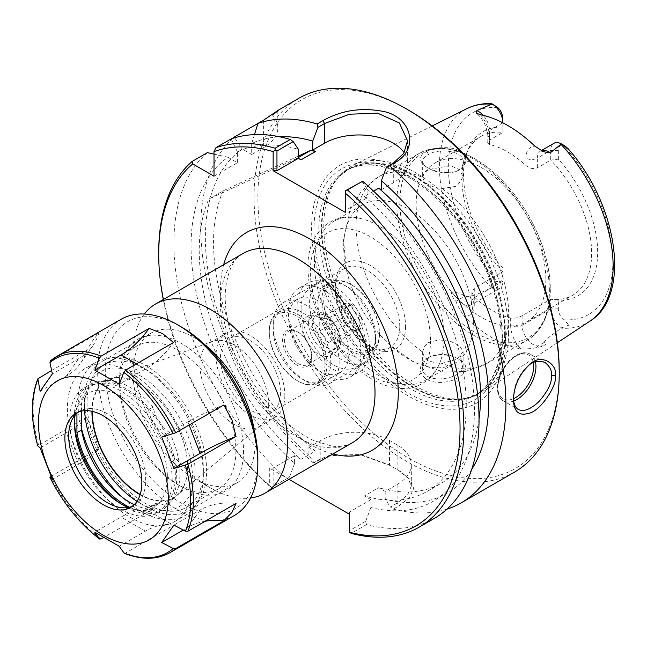 <?xml version="1.0" encoding="UTF-8"?>
<svg xmlns="http://www.w3.org/2000/svg" width="647" height="647" viewBox="0 0 647 647"><rect width="100%" height="100%" fill="white"/><g stroke="black" fill="none" stroke-linecap="round" stroke-linejoin="round"><path stroke-width="0.49" stroke-dasharray="3.23 2.43" d="M144.346 314.021A109.27 63.091 -120 0 0 133.023 353.974A109.27 63.091 -120 0 0 210.283 487.806A109.27 63.091 -120 0 0 250.551 497.98M288.958 479.338L269.33 468.007L269.33 485.97A213.073 123.019 60 0 1 163.287 299.553M206.636 471.162A86.31 49.827 -120 0 0 168.964 384.302A86.31 49.827 -120 0 0 102.452 361.18A86.31 49.827 -120 0 0 84.579 400.695A86.31 49.827 -120 0 0 145.607 506.399A86.31 49.827 -120 0 0 188.762 510.677A86.31 49.827 -120 0 0 206.636 471.162M84.652 410.675A78.085 45.088 60 0 1 84.579 407.408A78.085 45.088 60 0 1 139.792 375.527A78.085 45.088 60 0 1 195.014 471.162A78.085 45.088 60 0 1 139.792 503.042A78.085 45.088 60 0 1 136.994 501.344M205.487 345.336A86.31 49.827 -120 0 0 150.897 333.213A86.31 49.827 -120 0 0 133.023 372.729A86.31 49.827 -120 0 0 194.051 478.432A86.31 49.827 -120 0 0 237.206 482.702A86.31 49.827 -120 0 0 255.08 443.195A86.31 49.827 -120 0 0 254.004 429.365M91.939 411.282A67.684 39.079 60 0 1 139.954 384.108A67.684 39.079 60 0 1 187.654 466.916A67.684 39.079 60 0 1 140.116 494.737M250.438 340.726A42.476 24.521 60 0 1 278.186 378.155A42.476 24.521 60 0 1 271.675 412.188A42.476 24.521 60 0 1 250.438 410.085A42.476 24.521 60 0 1 222.689 372.656A42.476 24.521 60 0 1 229.2 338.624A42.476 24.521 60 0 1 250.438 340.726M318.842 370.594A42.476 24.521 -120 0 0 340.079 372.696A42.476 24.521 -120 0 0 340.079 323.654A42.476 24.521 -120 0 0 297.604 299.132A42.476 24.521 -120 0 0 291.093 333.165A42.476 24.521 -120 0 0 318.842 370.594M302.82 326.662A22.653 13.077 -120 0 0 312.711 349.469A22.653 13.077 -120 0 0 330.164 355.535A22.653 13.077 -120 0 0 330.164 329.372A22.653 13.077 -120 0 0 307.511 316.294A22.653 13.077 -120 0 0 302.82 326.662M92.254 411.355A67.401 38.917 60 0 1 109.723 379.199A67.401 38.917 60 0 1 160.319 401.261A67.401 38.917 60 0 1 187.573 466.738A67.401 38.917 60 0 1 176.793 495.367A67.401 38.917 60 0 1 140.213 494.421M268.699 404.577A48.638 28.08 60 0 1 260.927 425.241A48.638 28.08 60 0 1 258.63 426.842A48.638 28.08 60 0 1 209.992 398.762A48.638 28.08 60 0 1 209.992 342.595A48.638 28.08 60 0 1 212.523 341.406A48.638 28.08 60 0 1 249.038 357.33A48.638 28.08 60 0 1 268.699 404.577M284.834 395.26A48.638 28.08 60 0 1 274.757 417.525A48.638 28.08 60 0 1 226.118 389.445A48.638 28.08 60 0 1 226.118 333.278A48.638 28.08 60 0 1 263.604 346.315A48.638 28.08 60 0 1 284.834 395.26M298.413 157.48L296.48 158.588A188.803 109.003 60 0 1 301.057 159.841M298.413 156.056L223.061 190.897L208.755 199.155L296.48 158.588M446.94 509.165A215.774 124.58 60 0 1 393.319 509.108L390.408 507.022L397.112 503.148L407.618 494.874L411.322 486.156L408.039 478.028L398.592 470.393L388.677 464.667L360.516 454.534L330.221 455.221L320.823 459.103L314.118 462.977L308.902 455.181L308.902 447.36L315.364 451.088L301.057 459.346A188.803 109.003 60 0 1 208.755 199.155M301.057 459.346L294.603 455.617L294.603 463.438A200.384 115.692 60 0 1 227.938 157.27L237.384 162.72L237.384 151.81A200.384 115.692 60 0 1 298.413 149.328M315.364 451.088A188.803 109.003 60 0 1 223.061 190.897M513.467 398.592L513.451 397.533C513.888 384.868 518.894 374.152 528.47 365.377L529.27 364.787M428.605 357.645C425.241 359.546 423.259 362.797 422.645 367.407C421.496 386.138 464.311 379.207 463.09 366.097C462.993 363.032 460.801 360.339 456.531 358.017C449.503 354.168 441.359 353.464 432.107 355.915L426.81 358.341L430.619 356.473C440.963 353.715 450.126 354.516 458.116 358.867C474.728 366.259 461.376 381.827 440.518 382.466C429.22 382.296 422.523 378.382 420.421 370.731C420.251 365.102 422.378 360.969 426.81 358.349M508.566 333.051A130.654 75.432 60 0 1 483.778 391.451A130.654 75.432 60 0 1 467.951 397.962A130.654 75.432 60 0 1 350.852 317.426A130.654 75.432 60 0 1 339.659 175.758A130.654 75.432 60 0 1 353.213 165.3A130.654 75.432 60 0 1 453.046 203.174A130.654 75.432 60 0 1 508.566 333.051M502.881 268.125A94.818 54.744 60 0 1 467.983 149.861A94.818 54.744 60 0 1 502.881 127.152L502.881 132.441A91.704 52.949 -120 0 0 480.947 136.436A91.704 52.949 -120 0 0 466.22 154.156A91.704 52.949 -120 0 0 502.881 271.643L502.881 276.876A10.142 5.855 60 0 1 497.81 281.866L490.984 279.593C488.817 276.342 487.159 277.878 489.973 280.531L492.165 287.769L491.485 287.996C482.436 291.255 474.502 297.232 464.4 296.358C462.241 293.787 458.011 292.395 451.719 292.193C450.716 294.053 452.132 297.127 455.981 301.421C457.146 304.834 459.896 309.792 464.231 316.294A125.251 72.31 -120 0 0 520.706 348.903C526.747 349.048 531.891 348.644 536.137 347.698L544.669 345.862C546.561 343.517 546.4 342.368 544.176 342.417C546.068 338.551 554.891 333.084 561.046 328.158L567.84 325.481C570.484 324.996 570.614 324.559 568.22 324.179L563.416 319.739A10.142 5.855 60 0 1 558.345 308.894L558.345 300.143L550.718 299.254A91.704 52.949 -120 0 0 572.652 295.267A91.704 52.949 -120 0 0 591.641 253.284A91.704 52.949 -120 0 0 550.718 160.06L558.345 159.17A94.818 54.744 60 0 1 597.658 252.354A94.818 54.744 60 0 1 558.345 300.143M426.802 151.438C418.706 155.862 418.399 160.933 425.888 166.659C435.714 172.498 446.228 173.93 457.429 170.945C466.39 166.303 467.959 160.416 462.12 153.274C456.151 145.494 434.404 146.643 426.802 151.438L428.597 154.407C438.965 147.775 464.837 150.783 463.123 162.51C462.945 166.505 460.486 169.538 455.731 171.609C445.67 174.245 436.264 172.951 427.53 167.727C424.343 165.656 422.717 163.481 422.653 161.192C423.267 158.159 425.257 155.895 428.605 154.407M422.669 352.138L424.189 346.59L428.597 342.554L439.022 339.853L450.627 341.373L459.677 345.822L463.115 351.612L456.895 359.247L442.079 363.339C430.587 363.121 424.117 359.384 422.669 352.138A107.887 62.29 60 0 1 360.177 257.134A107.887 62.29 60 0 1 378.43 176.93A107.887 62.29 60 0 1 422.669 177.391C424.117 183.408 430.587 187.145 442.079 188.592L456.895 186.19L463.115 176.987L459.677 169.765L450.627 165.648L428.597 169.498L424.189 173.072L422.669 177.391M514.535 472.084A215.774 124.58 60 0 1 298.76 347.504A215.774 124.58 60 0 1 298.76 98.352M314.118 462.977L313.342 462.937L318.979 459.677L328.805 455.617L360.533 454.881L390.101 465.508L400.121 471.291L410.319 479.613L413.668 488.477L409.68 497.422L398.956 505.857L393.319 509.108M313.342 462.937A215.774 124.58 60 0 1 232.847 138.345M257.967 123.415L273.77 113.799M271.295 487.458L289.387 477.26L271.295 487.458L269.33 485.97M158.717 252.184A215.774 124.58 -120 0 0 271.303 487.207M207.355 152.635A215.774 124.58 -120 0 0 286.475 478.448M273.147 486.633L273.147 468.007L294.603 455.617M269.33 468.007L273.147 468.007M349.429 532.562L349.429 530.677L365.668 521.304L366.453 524.62A215.774 124.58 -120 0 0 434.347 518.376M365.668 521.304L370.885 507.483L370.885 499.662L349.429 512.044L349.429 530.677M373.578 191.148L364.431 196.429L367.075 197.958L367.075 188.964A200.384 115.692 60 0 1 474.421 407.408A200.384 115.692 60 0 1 370.885 507.483M367.075 188.964L361.867 181.257M366.453 524.62L351.272 533.379M349.429 512.044L349.429 514.252M345.619 190.639L345.619 210.34L367.075 197.958M345.619 212.548L345.619 210.34M294.603 463.438L289.387 477.26M308.902 455.181A200.384 115.692 60 0 1 242.245 149.012L234.222 137.124M308.902 447.36L320.823 440.478A48.549 28.031 180 0 1 389.486 440.478L397.112 444.877A48.549 28.031 180 0 1 411.33 464.7A48.549 28.031 180 0 1 397.112 484.522L385.191 491.405L385.191 499.225L390.408 507.022M381.374 189.7L393.295 182.818A48.549 28.031 0 0 0 407.513 162.995A48.549 28.031 0 0 0 404.149 152.732M254.441 134.616L251.691 143.553A200.384 115.692 60 0 1 279.609 136.8M408.556 110.144A213.073 123.019 -120 0 0 257.886 197.133A213.073 123.019 -120 0 0 408.556 458.092A213.073 123.019 -120 0 0 559.218 371.103M505.517 340.096A137.124 79.169 -120 0 0 360.072 159.162A137.124 79.169 -120 0 0 360.072 353.092A137.124 79.169 -120 0 0 505.517 340.096M214.02 176.21L237.384 162.72M214.02 154.107L227.938 157.27M237.384 151.81L231.1 138.927M399.765 326.444A45.63 26.341 -120 0 0 379.854 280.531A45.63 26.341 -120 0 0 344.689 268.303A45.63 26.341 -120 0 0 335.243 289.193A45.63 26.341 -120 0 0 367.504 345.069A45.63 26.341 -120 0 0 390.319 347.334A45.63 26.341 -120 0 0 399.765 326.444M405.58 326.444A49.738 28.719 60 0 1 370.407 346.752A49.738 28.719 60 0 1 335.243 285.837A49.738 28.719 60 0 1 370.407 265.529A49.738 28.719 60 0 1 405.58 326.444M301.098 308.902A45.63 26.341 60 0 1 310.544 288.02A45.63 26.341 60 0 1 345.7 300.24A45.63 26.341 60 0 1 365.62 346.161A45.63 26.341 60 0 1 356.173 367.043A45.63 26.341 60 0 1 321.009 354.823A45.63 26.341 60 0 1 301.098 308.902M360.905 353.505A51.291 29.608 60 0 1 350.286 376.983A51.291 29.608 60 0 1 298.995 347.374A51.291 29.608 60 0 1 298.995 288.15A51.291 29.608 60 0 1 338.518 301.89A51.291 29.608 60 0 1 360.905 353.505M308.619 323.314A22.653 13.077 60 0 1 313.31 312.946A22.653 13.077 60 0 1 335.963 326.023A22.653 13.077 60 0 1 335.963 352.186A22.653 13.077 60 0 1 318.51 346.121A22.653 13.077 60 0 1 308.619 323.314M369.623 348.474A51.291 29.608 60 0 1 359.004 371.952A51.291 29.608 60 0 1 307.713 342.336A51.291 29.608 60 0 1 307.713 283.111A51.291 29.608 60 0 1 347.237 296.852A51.291 29.608 60 0 1 369.623 348.474M545.858 279.722A91.704 52.949 60 0 1 526.86 321.705A91.704 52.949 60 0 1 435.156 268.756A91.704 52.949 60 0 1 435.164 162.866A91.704 52.949 60 0 1 505.825 187.436A91.704 52.949 60 0 1 545.858 279.722M502.881 122.833L502.881 132.441L489.536 140.156L487.167 142.72L489.536 144.491A91.704 52.949 60 0 1 525.922 165.495C529.634 168.568 533.443 169.328 537.366 167.767L550.718 160.06L550.718 150.419A15.536 8.969 60 0 1 553.929 143.31M522.105 315.768L522.105 325.409L550.718 308.894L550.718 299.254L522.105 315.768C518.19 317.831 514.373 318.591 510.661 318.041A91.704 52.949 60 0 1 474.275 297.03L471.906 292.193L474.275 288.158L502.881 271.643L502.881 276.876M502.881 118.401L502.881 127.152M491.235 103.601L489.973 103.787C487.814 103.989 488.153 104.151 490.984 104.28L495.521 105.865M474.275 297.03L474.275 304.397A8.088 4.675 180 0 1 471.906 301.098A8.088 4.675 180 0 1 474.275 297.798L502.881 281.275A15.536 8.969 60 0 1 499.662 288.392A15.536 8.969 60 0 1 492.165 287.769M558.345 159.17L558.345 150.419A10.142 5.855 60 0 1 563.416 145.429L565.324 146.165M558.345 308.894L550.718 308.894A15.536 8.969 -120 0 0 561.434 327.762M444.141 338.446A91.704 52.949 -120 0 0 360.306 218.451A91.704 52.949 -120 0 0 333.44 221.589A91.704 52.949 -120 0 0 314.45 263.572A91.704 52.949 -120 0 0 354.483 355.858A91.704 52.949 -120 0 0 425.144 380.428A91.704 52.949 -120 0 0 441.294 358.737A91.704 52.949 -120 0 0 444.141 338.446M473.402 321.559A91.704 52.949 60 0 1 454.404 363.533A91.704 52.949 60 0 1 389.567 344.746A91.704 52.949 60 0 1 346.549 270.252A91.704 52.949 60 0 1 362.7 204.703A91.704 52.949 60 0 1 433.369 229.273A91.704 52.949 60 0 1 473.402 321.559M251.691 143.553L251.691 154.463L263.612 147.581A48.549 28.031 0 0 0 277.83 127.758A48.549 28.031 0 0 0 272.524 115.02M251.691 154.463L242.245 149.012M370.885 499.662L364.431 495.934L378.73 487.676L385.191 491.405M471.663 469.447A200.384 115.692 60 0 1 385.191 499.225M479.039 418.989A188.803 109.003 60 0 1 441.448 483.139A188.803 109.003 60 0 1 378.73 487.676M364.431 196.429A188.803 109.003 60 0 1 461.303 360.565A188.803 109.003 60 0 1 427.141 491.397A188.803 109.003 60 0 1 364.431 495.934M379.441 334.208A40.761 23.535 60 0 1 370.998 352.866A40.761 23.535 60 0 1 330.237 329.331A40.761 23.535 60 0 1 330.237 282.27A40.761 23.535 60 0 1 350.617 284.284A40.761 23.535 60 0 1 379.441 334.208L379.441 333.092A39.394 22.742 -120 0 0 351.588 284.842A39.394 22.742 -120 0 0 323.735 300.928A39.394 22.742 -120 0 0 351.588 349.17A39.394 22.742 -120 0 0 379.441 333.092M375.567 336.448A40.761 23.535 60 0 1 367.124 355.106A40.761 23.535 60 0 1 326.363 331.571A40.761 23.535 60 0 1 326.363 284.502A40.761 23.535 60 0 1 346.743 286.524A40.761 23.535 60 0 1 375.567 336.448L375.567 341.26A46.657 26.939 60 0 1 365.903 362.611A46.657 26.939 60 0 1 319.246 335.68A46.657 26.939 60 0 1 319.246 281.809A46.657 26.939 60 0 1 342.578 284.114A46.657 26.939 60 0 1 375.567 341.26M351.588 304.705A15.075 8.702 -120 0 0 340.929 310.859A15.075 8.702 -120 0 0 351.588 329.315A15.075 8.702 -120 0 0 362.239 323.16A15.075 8.702 -120 0 0 351.588 304.705M324.988 364.528A39.394 22.742 60 0 1 297.135 380.606A39.394 22.742 60 0 1 269.281 332.364A39.394 22.742 60 0 1 297.135 316.278A39.394 22.742 60 0 1 324.988 364.528M326.929 364.528A40.761 23.535 -120 0 0 309.137 323.508A40.761 23.535 -120 0 0 277.725 312.582A40.761 23.535 -120 0 0 269.281 331.248A40.761 23.535 -120 0 0 298.105 381.164A40.761 23.535 -120 0 0 318.486 383.186A40.761 23.535 -120 0 0 326.929 364.528M297.135 365.223A20.55 11.864 60 0 1 282.602 340.055A20.55 11.864 60 0 1 297.135 331.66A20.55 11.864 60 0 1 311.668 356.837A20.55 11.864 60 0 1 297.135 365.223M330.803 362.288A40.761 23.535 60 0 1 322.36 380.946A40.761 23.535 60 0 1 301.979 378.932A40.761 23.535 60 0 1 273.155 329.008A40.761 23.535 60 0 1 281.599 310.35A40.761 23.535 60 0 1 313.011 321.268A40.761 23.535 60 0 1 330.803 362.288M318.922 331.418C320.063 326.711 320.063 322.667 318.922 319.278C323.104 318.348 326.137 318.073 328.037 318.461C332.21 321.583 335.243 325.36 337.144 329.792C338.284 333.181 338.284 337.233 337.144 341.94C335.243 341.551 332.21 341.818 328.037 342.748C326.137 338.316 323.104 334.539 318.922 331.418L342.336 317.903C343.476 322.772 346.509 326.549 351.442 329.234C352.583 330.059 355.615 329.784 360.549 328.417C358.656 325.465 358.656 321.422 360.549 316.278C355.615 313.593 352.583 309.816 351.442 304.947C346.509 306.314 343.476 306.589 342.336 305.764L340.929 312.647L342.336 317.903M342.336 305.764L318.922 319.278M351.442 304.947L328.037 318.461M360.549 316.278L337.144 329.792M360.549 328.417L337.144 341.94M351.588 329.315L328.037 342.748M326.201 347.326A19.184 11.072 -120 0 0 335.793 348.272A19.184 11.072 -120 0 0 335.793 326.128A19.184 11.072 -120 0 0 316.609 315.049A19.184 11.072 -120 0 0 313.674 330.423A19.184 11.072 -120 0 0 326.201 347.326M298.105 363.549A19.184 11.072 -120 0 0 307.697 364.496A19.184 11.072 -120 0 0 311.668 355.713A19.184 11.072 -120 0 0 298.105 332.226A19.184 11.072 -120 0 0 288.513 331.272A19.184 11.072 -120 0 0 285.578 346.646A19.184 11.072 -120 0 0 298.105 363.549M339.133 362.288A46.657 26.939 60 0 1 329.477 383.647A46.657 26.939 60 0 1 306.144 381.334A46.657 26.939 60 0 1 273.155 324.196A46.657 26.939 60 0 1 282.82 302.836A46.657 26.939 60 0 1 318.769 315.34A46.657 26.939 60 0 1 339.133 362.288M148.503 409.737L150.702 417.986L155.28 415.342L153.08 407.092L148.503 409.737A70.531 40.721 60 0 0 90.224 386.461A70.531 40.721 60 0 0 76.936 406.365L76.936 413.174M134.228 504.692A70.531 40.721 -120 0 0 153.08 509.278L155.28 503.568L150.702 506.213L148.503 511.923A70.531 40.721 60 0 1 129.424 507.224M153.08 509.278L148.503 511.923M153.08 407.092A70.531 40.721 -120 0 0 94.802 383.817A70.531 40.721 -120 0 0 81.514 403.728L81.514 411.12M81.514 403.728L76.936 406.365M169.643 502.792L165.066 505.436L158.733 503.067L163.311 500.422L169.643 502.792A70.531 40.721 -120 0 0 169.643 432.714L165.066 435.358A70.531 40.721 60 0 1 165.066 505.436M169.643 432.714L163.311 427.764L158.733 430.409L165.066 435.358M192.774 481.101A88.679 51.202 60 0 1 174.407 521.7A88.679 51.202 60 0 1 85.727 470.498A88.679 51.202 60 0 1 85.727 368.103A88.679 51.202 60 0 1 154.067 391.856A88.679 51.202 60 0 1 192.774 481.101M163.311 500.422A64.732 37.372 60 0 1 162.437 500.956A64.732 37.372 60 0 1 155.28 503.568M155.28 415.342A64.732 37.372 60 0 1 163.311 427.764M158.733 503.067A64.732 37.372 60 0 1 157.86 503.601A64.732 37.372 60 0 1 150.702 506.213M172.175 479.742A72.448 41.829 60 0 1 157.172 512.901A72.448 41.829 60 0 1 84.725 471.081A72.448 41.829 60 0 1 84.733 387.424A72.448 41.829 60 0 1 140.553 406.834A72.448 41.829 60 0 1 172.175 479.742M75.133 415.01A65.671 37.914 60 0 1 77.575 405.984A65.671 37.914 60 0 1 129.376 402.297A65.671 37.914 60 0 1 167.387 476.976A65.671 37.914 60 0 1 145.785 509.812A65.671 37.914 60 0 1 137.52 509.82A65.671 37.914 60 0 1 128.486 507.426M205.204 521.231A68.509 54.033 35.1 0 0 187.913 527.37L183.295 530.03M173.906 525.138L200.117 510.006A68.509 54.033 -144.9 0 1 235.993 503.455M161.701 437.048L187.913 421.917A68.509 14.477 158.8 0 1 223.789 404.998M173.542 342.481A68.509 39.556 -60 0 1 145.438 369.081L119.226 384.213M40.138 391.273L66.35 376.142A68.509 54.033 35.1 0 0 80.446 363.347A68.509 54.033 35.1 0 0 86.666 350.245L93.233 339.821L98.878 332.882A68.509 54.033 -144.9 0 1 92.65 345.983A68.509 54.033 -144.9 0 1 78.554 358.778L52.342 373.909M51.623 370.48L86.666 350.245M98.878 332.882L50.781 360.646M52.342 479.362L78.554 464.231A68.509 14.477 -21.2 0 0 98.878 448.703L93.233 432.317L86.666 417.242A68.509 14.477 158.8 0 1 66.35 432.77L40.138 447.902M50.927 476.386L98.878 448.703M86.666 417.242L37.761 445.888M119.226 546.294L145.438 531.163A68.509 39.556 -60 0 1 173.542 525.307L149.125 511.219A68.509 39.556 120 0 0 121.029 517.066L94.818 532.198M123.795 552.918L125.445 553.072L173.542 525.307M149.125 511.219L103.237 537.714M234.384 515.481A113.282 65.404 60 0 1 121.11 450.077A113.282 65.404 60 0 1 121.11 319.27M257.846 459.216A107.887 62.29 60 0 1 181.564 503.261A107.887 62.29 60 0 1 105.275 371.127A107.887 62.29 60 0 1 181.564 327.083M243.547 450.959A87.66 50.612 60 0 1 181.564 486.746A87.66 50.612 60 0 1 119.582 379.385A87.66 50.612 60 0 1 181.564 343.597A87.66 50.612 60 0 1 243.547 450.959M235.912 450.959A82.266 47.498 60 0 1 218.88 488.614A82.266 47.498 60 0 1 177.747 484.538A82.266 47.498 60 0 1 119.582 383.792A82.266 47.498 60 0 1 136.614 346.129A82.266 47.498 60 0 1 200.004 368.167A82.266 47.498 60 0 1 235.912 450.959M203.376 469.738A82.266 47.498 60 0 1 186.344 507.402A82.266 47.498 60 0 1 104.078 459.904A82.266 47.498 60 0 1 104.078 364.916A82.266 47.498 60 0 1 145.211 368.992A82.266 47.498 60 0 1 203.376 469.738L203.376 474.979A88.679 51.202 60 0 1 185.01 515.578A88.679 51.202 60 0 1 121.701 496.839M81.514 428.629A88.679 51.202 60 0 1 96.33 361.98A88.679 51.202 60 0 1 140.674 366.372A88.679 51.202 60 0 1 203.376 474.979M150.702 417.986A64.732 37.372 60 0 1 158.733 430.409M74.518 424.003A72.448 41.829 60 0 1 89.27 384.803A72.448 41.829 60 0 1 145.098 404.213A72.448 41.829 60 0 1 176.72 477.122A72.448 41.829 60 0 1 161.71 510.281A72.448 41.829 60 0 1 120.391 503.455M78.125 412.196A54.429 31.428 60 0 1 79.969 410.974A54.429 31.428 60 0 1 121.911 425.556A54.429 31.428 60 0 1 145.672 480.333A54.429 31.428 60 0 1 134.398 505.25A54.429 31.428 60 0 1 132.425 506.237M352.389 442.718A109.27 63.091 60 0 1 243.118 379.627A109.27 63.091 60 0 1 243.118 253.454C234.465 257.595 228.714 268.61 225.86 286.5C221.12 322.627 242.674 377.751 274.935 411.185C288.125 425.111 301.356 435.019 314.628 440.914L331.563 445.977C338.858 447.223 345.797 446.131 352.389 442.718M223.668 264.688A125.712 72.577 -120 0 0 246.523 377.662A125.712 72.577 -120 0 0 332.938 453.951M535.457 361.77A26.972 15.568 120 0 0 530.37 354.135A26.972 15.568 120 0 0 503.398 369.704A26.972 15.568 120 0 0 503.398 400.849A26.972 15.568 120 0 0 513.678 401.051M513.467 398.673A25.354 14.638 -60 0 1 497.81 386.825A25.354 14.638 -60 0 1 514.074 357.176A25.354 14.638 -60 0 1 533.298 362.53M491.485 287.996A122.857 70.927 60 0 1 467.053 108.575M589.829 321.227A122.857 70.927 60 0 1 561.046 328.158M397.112 484.522L397.112 503.148L398.956 505.857M397.112 444.877L397.112 469.552L398.609 470.434M389.486 440.478L389.486 465.153L390.901 465.986M320.823 440.478L320.823 459.103L318.979 459.677M393.295 163.109L393.295 182.818M430.49 340.823A84.959 49.051 60 0 1 340.371 348.87A84.959 49.051 60 0 1 340.371 228.723A84.959 49.051 60 0 1 430.49 340.823M497.81 107.556A116.387 67.199 -120 0 0 448.314 166.133A116.387 67.199 -120 0 0 497.81 281.866M502.856 122.825L489.536 130.516A15.536 8.969 -120 0 0 483.188 115.352M474.275 288.158L474.275 297.798A15.536 8.969 60 0 1 471.056 304.907A15.536 8.969 60 0 1 458.302 299.876L464.4 296.358M489.973 280.531L490.984 279.593M563.416 319.739A116.387 67.199 -120 0 0 612.911 261.162A116.387 67.199 -120 0 0 563.416 145.429M510.661 318.041L510.661 325.409A8.088 4.675 0 0 0 522.105 325.409A15.536 8.969 -120 0 0 538.078 345.935L544.176 342.417M558.345 150.419L550.718 150.419L537.366 158.127A15.536 8.969 60 0 1 540.585 151.018A15.536 8.969 60 0 1 541.304 150.67M550.209 289.104A106.27 61.352 60 0 1 437.493 299.173A106.27 61.352 60 0 1 437.493 148.883A106.27 61.352 60 0 1 550.209 289.104M549.368 290.907A107.887 62.29 -120 0 0 502.274 182.333A107.887 62.29 -120 0 0 419.143 153.428A107.887 62.29 -120 0 0 419.143 278.008A107.887 62.29 -120 0 0 527.03 340.298A107.887 62.29 -120 0 0 549.368 290.907M442.079 188.592A107.887 62.29 60 0 1 508.663 314.41A107.887 62.29 60 0 1 486.318 363.8A107.887 62.29 60 0 1 442.079 363.339M455.981 301.421A8.088 2.038 -40.6 0 1 458.302 299.876L451.719 292.193M474.275 304.397A23.624 13.644 60 0 1 464.231 316.294M567.84 325.481L568.22 324.179M536.137 347.698A8.088 6.284 -90.6 0 1 538.078 345.935L544.669 345.862M510.661 325.409A23.624 13.644 -120 0 0 520.706 348.903M489.536 140.156L489.536 130.516A8.088 4.675 0 0 0 487.167 133.816A8.088 4.675 0 0 0 489.536 137.124A23.624 13.644 -120 0 0 480.486 114.754M490.984 104.28L489.973 103.787M489.536 144.491L489.536 137.124M525.922 165.495L525.922 158.127A23.624 13.644 60 0 1 534.964 146.206M537.366 167.767L537.366 158.127A8.088 4.675 180 0 1 525.922 158.127M263.612 120.164L263.612 147.581M505.323 334.135A129.683 74.874 60 0 1 465.007 398.56A129.683 74.874 60 0 1 348.782 318.623A129.683 74.874 60 0 1 337.677 178.006A129.683 74.874 60 0 1 440.494 195.467A129.683 74.874 60 0 1 505.323 334.135M504.66 334.426A129.57 74.809 60 0 1 477.818 393.748A129.57 74.809 60 0 1 348.248 318.939A129.57 74.809 60 0 1 348.248 169.32A129.57 74.809 60 0 1 448.096 204.031A129.57 74.809 60 0 1 504.66 334.426M502.056 335.93A129.57 74.809 60 0 1 475.221 395.244A129.57 74.809 60 0 1 345.652 320.435A129.57 74.809 60 0 1 345.652 170.816A129.57 74.809 60 0 1 445.5 205.528A129.57 74.809 60 0 1 502.056 335.93M502.396 338.745A133.258 76.936 60 0 1 361.058 351.37A133.258 76.936 60 0 1 361.058 162.907A133.258 76.936 60 0 1 502.396 338.745M200.117 510.006L187.913 527.37M187.913 421.917L189.118 425.014M136.46 363.889L145.438 369.081M66.35 376.142L78.554 358.778M78.554 464.231L66.35 432.77M101.037 538.983A113.282 65.404 60 0 1 50.781 476.467M38.577 445.007A113.282 65.404 60 0 1 38.577 378.01M145.438 531.163L121.029 517.066M169.878 552.716A113.282 65.404 60 0 1 125.445 553.072M139.792 503.042L145.607 506.399M84.579 407.408L84.579 400.695M150.897 333.213L102.452 361.18M237.206 482.702L188.762 510.677M297.604 299.132L229.2 338.624M340.079 372.696L271.675 412.188M212.523 341.406L109.723 379.199M260.927 425.241L176.793 495.367M258.63 426.842L274.757 417.525M209.992 342.595L226.118 333.278M194.051 478.432L210.283 487.806M133.023 372.729L133.023 353.974M545.275 362.741L530.37 354.135C525.987 351.806 520.94 352.397 515.238 355.89C510.418 358.988 506.302 363.436 502.873 369.235C494.437 383.453 496.742 398.35 503.398 400.849L518.166 409.381M456.531 358.017L458.116 358.867M432.107 355.915L430.619 356.473M432.196 125.947L353.213 165.3M557.358 342.732L483.778 391.451M422.653 351.612L422.653 367.407M463.115 351.612L463.115 366.097M455.731 171.609L457.429 170.945M427.53 167.727L425.888 166.659M422.653 161.192L422.653 176.987M463.115 162.51L463.115 176.987M530.095 364.132L528.47 365.377M513.451 399.741L513.451 397.533M400.121 471.291L398.592 470.393M393.497 467.53L392.05 466.681M328.805 455.617L330.221 455.221M390.101 465.508L388.677 464.667M411.33 486.156L411.33 464.7M407.513 140.779L407.513 162.995M367.504 345.069L370.407 346.752M335.243 289.193L335.243 285.837M344.689 268.303L310.544 288.02M390.319 347.334L356.173 367.043M350.286 376.983L359.004 371.952M298.995 288.15L307.713 283.111M330.164 355.535L335.963 352.186M307.511 316.294L313.31 312.946M526.86 321.705L572.652 295.267M435.164 162.866L480.947 136.436M466.22 154.156L467.983 149.861M471.906 292.193L471.906 301.098L471.04 304.923L499.662 288.392M543.278 151.649L540.56 151.026L541.24 150.638M346.549 270.252L343.508 240.32L350.019 209.644L361.519 190.978L378.43 176.93L419.143 153.428C442.419 142.178 468.533 149.627 497.47 175.782C518.433 195.944 533.71 220.271 543.318 248.747C547.952 263.054 550.282 276.665 550.322 289.581C550.298 304.422 547.184 316.804 540.965 326.727C537.269 332.526 532.618 337.047 527.03 340.298L486.318 363.8L465.694 371.418L443.785 372.049L413.959 362.344L389.567 344.746M360.306 218.451C331.426 210.93 307.511 233.624 307.988 266.038C307.81 287.624 314.151 309.638 327.026 332.073C339.837 353.666 355.365 369.663 373.602 380.072C381.026 384.172 388.402 386.793 395.729 387.925C405.548 389.421 414.46 387.957 422.459 383.534C431.541 378.163 437.817 369.89 441.294 358.737M425.144 380.428L454.404 363.533M333.44 221.589L362.7 204.703M487.167 142.72L487.167 133.816C486.633 125.995 483.042 119.113 476.394 113.168M277.83 110.508L277.83 127.758M427.141 491.397L441.448 483.139M339.659 175.758L337.677 178.006L348.248 169.32L345.652 170.816C360.775 162.292 379.393 163.19 401.512 173.509C420.938 183.077 439.135 198.516 456.103 219.81C483.665 254.344 501.409 300.831 501.11 337.249C500.608 365.878 491.979 385.216 475.221 395.244L477.818 393.748L465.007 398.56L467.951 397.962M351.588 284.842L350.617 284.284M367.124 355.106L370.998 352.866M326.363 284.502L330.237 282.27M297.135 380.606L298.105 381.164M269.281 332.364L269.281 331.248M318.486 383.186L322.36 380.946M277.725 312.582L281.599 310.35M298.105 332.226L297.135 331.66M311.668 355.713L311.668 356.837M316.609 315.049L288.513 331.272M335.793 348.272L307.697 364.496M340.929 312.647L340.929 310.859M301.979 378.932L306.144 381.334M273.155 329.008L273.155 324.196M329.477 383.647L365.903 362.611M282.82 302.836L319.246 281.809M346.743 286.524L342.578 284.114M94.802 383.817L90.224 386.461M157.86 503.601L162.437 500.956M92.65 345.983L80.446 363.347M177.747 484.538L181.564 486.746M119.582 383.792L119.582 379.385M186.344 507.402L218.88 488.614M104.078 364.916L136.614 346.129M145.211 368.992L140.674 366.372M174.407 521.7L185.01 515.578M85.727 368.103L96.33 361.98M157.172 512.901L161.71 510.281M84.733 387.424L89.27 384.803M120.916 507.555L137.52 509.82M71.227 421.496L77.575 405.984M130.581 507.45L134.398 505.25M76.152 413.182L79.969 410.974"/><path stroke-width="0.97" d="M250.551 497.98A109.27 63.091 -120 0 0 264.922 493.216A109.27 63.091 -120 0 0 287.551 443.195A109.27 63.091 -120 0 0 239.859 333.229A109.27 63.091 -120 0 0 155.652 303.953A109.27 63.091 -120 0 0 144.346 314.021M293.204 141.612L298.413 149.328L298.413 158.313L276.956 170.703L276.956 150.994L293.204 141.612L290.277 139.469L275.104 148.228A215.774 124.58 -120 0 0 215.928 147.686L214.02 151.624A213.073 123.019 60 0 1 273.147 151.584L273.147 170.703L345.619 212.548L345.619 193.429A213.073 123.019 60 0 1 460.033 426.082A213.073 123.019 60 0 1 349.429 532.214L349.429 514.252L288.958 479.338M214.02 151.624L214.02 176.21L192.733 163.917L192.183 161.402A215.774 124.58 -120 0 0 158.717 252.184L158.717 254.384A213.073 123.019 60 0 1 192.733 163.917M163.287 299.553A213.073 123.019 60 0 1 158.717 254.384M136.994 501.344A78.085 45.088 60 0 1 84.652 410.675M254.004 429.365A86.31 49.827 -120 0 0 205.487 345.336M140.116 494.737A67.684 39.079 60 0 1 91.939 411.282M140.213 494.421A67.401 38.917 60 0 1 92.254 411.355M298.413 156.056L310.786 150.33L298.413 157.48M298.413 158.313L301.057 159.841L315.364 151.584L312.719 150.055L312.719 141.07L317.928 127.346L324.64 123.472L349.526 114.22L377.516 113.136L399.353 122.946L407.513 140.779L403.833 153.25L393.295 163.109L386.582 166.983L395.155 162.486C418.083 150.072 413.223 119.541 385.814 111.963C363.121 106.99 342.109 109.901 322.78 120.706L317.143 123.957L317.928 127.346M529.27 364.787C534.713 360.905 540.043 360.217 545.275 362.741C549.966 366.614 552.069 370.877 551.592 375.511C551.972 382.838 547.677 391.597 538.708 401.795C530.411 409.446 523.609 412.002 518.304 409.454C515.311 407.634 513.694 404.011 513.467 398.592M541.24 150.638L553.929 143.31A15.536 8.969 60 0 1 561.434 143.933L565.324 146.165L568.22 148.875C570.614 151.762 570.484 151.713 567.84 148.737L561.434 143.933L550.104 152.967L543.278 151.649L534.964 146.206A124.167 71.688 -120 0 0 480.486 114.754L476.394 113.168L476.79 110.637L492.165 103.932L491.235 103.601C482.46 103.302 474.397 104.951 467.053 108.575A122.857 70.927 60 0 1 491.485 104.159M555.401 375.511C557.722 364.762 541.636 352.688 530.095 364.132C519.509 373.788 513.961 385.652 513.451 399.733C513.839 411.557 518.805 416.118 528.34 413.417C539.946 411.953 557.827 385.014 555.401 375.511L551.592 375.511M273.77 113.799L277.595 110.572L298.76 98.352A215.774 124.58 60 0 1 406.648 109.044A215.774 124.58 60 0 1 559.218 373.311A215.774 124.58 60 0 1 514.535 472.084L461.214 502.865A215.774 124.58 60 0 1 446.94 509.165M389.51 165.737A215.774 124.58 60 0 1 505.905 404.092A215.774 124.58 60 0 1 461.214 502.865M232.847 138.345A215.774 124.58 60 0 1 234.222 137.124L257.967 123.415A215.774 124.58 60 0 1 317.143 123.957M272.524 115.02C282.254 107.685 279.278 109.4 263.612 120.164L257.967 123.415L254.441 134.616M192.183 161.402L207.355 152.635L214.02 154.107M345.619 190.857L362.643 181.249L345.619 190.639L345.619 193.429M349.429 532.214L351.272 533.379A215.774 124.58 -120 0 0 419.175 527.135L434.347 518.376A215.774 124.58 -120 0 0 473.386 368.839A215.774 124.58 -120 0 0 362.643 181.249M419.175 527.135A215.774 124.58 -120 0 0 458.213 377.605A215.774 124.58 -120 0 0 347.471 190.016M276.956 150.994L275.096 150.144L273.147 151.584M276.956 170.703L273.147 170.703M275.104 148.228L275.096 150.144M234.659 137.795L234.222 137.124M404.149 152.732A48.549 28.031 0 0 0 324.64 143.173L312.719 150.055M279.609 136.8A200.384 115.692 60 0 1 312.719 141.07M559.218 373.311L559.218 371.103A213.073 123.019 -120 0 0 408.556 110.144L406.648 109.044M290.277 139.469A215.774 124.58 -120 0 0 231.1 138.927L215.928 147.686M492.043 103.868L497.81 107.556A10.142 5.855 60 0 1 502.881 118.401L502.881 122.809A15.536 8.969 -120 0 0 492.165 103.932M310.786 150.33A188.803 109.003 60 0 1 315.364 151.584M386.582 166.983L381.374 180.707A200.384 115.692 60 0 1 471.663 469.447M381.374 180.707L381.374 189.7L378.73 188.172A188.803 109.003 60 0 1 479.039 418.989M378.73 188.172L373.578 191.148M81.514 411.12L81.514 430.004L76.936 432.649L76.936 413.174M81.514 430.004A70.531 40.721 -120 0 0 134.228 504.692M129.424 507.224A70.531 40.721 60 0 1 76.936 432.649M128.486 507.426A65.671 37.914 60 0 1 75.133 415.01M161.701 542.501L173.906 525.138L185.414 531.138L187.905 531.219L235.993 503.455L231.974 512.416L223.789 520.819L175.701 548.583L173.21 548.502L161.701 542.501L183.295 530.03M223.789 520.819A68.509 54.033 35.1 0 0 205.204 521.231M173.906 468.509L161.701 437.048L175.701 432.762L223.789 404.998L231.974 419.919L235.993 436.458L187.905 464.222L173.906 468.509L200.117 453.369A68.509 14.477 -21.2 0 1 235.993 436.458M119.226 384.213L94.818 370.116L121.029 354.985A68.509 39.556 120 0 0 149.125 328.393L162.599 333.626L173.542 342.481L125.445 370.246L123.795 372.316L119.226 384.213M94.818 370.116L99.387 358.22L101.037 356.157L149.125 328.393M50.781 360.646A113.282 65.404 60 0 1 56.604 356.513L50.523 360.824L49.965 362.635L52.342 373.909L40.138 391.273L37.858 378.827L51.623 370.48M37.841 378.859C30.571 397.234 30.53 419.555 37.712 445.807L40.138 447.902L52.342 479.362L49.932 477.3M103.237 537.714L101.037 538.983L99.387 538.822A111.931 64.627 60 0 1 49.965 477.349L50.927 476.386M168.277 497.786A91.793 52.997 60 0 1 70.911 506.488A91.793 52.997 60 0 1 70.911 376.675A91.793 52.997 60 0 1 168.277 497.786M49.94 477.316C62.896 502.913 79.444 523.488 99.581 539.032L94.818 532.198L119.226 546.294L124.224 553.258M101.037 356.157A113.282 65.404 60 0 0 56.604 356.513L121.11 319.27A113.282 65.404 60 0 1 177.747 324.883A113.282 65.404 60 0 1 257.846 463.616A113.282 65.404 60 0 1 234.384 515.481L169.878 552.716A113.282 65.404 60 0 0 175.701 548.583M177.747 324.883L181.564 327.083A107.887 62.29 60 0 1 257.846 459.216L257.846 463.616M121.701 496.839A88.679 51.202 60 0 1 81.514 428.629M120.391 503.455A72.448 41.829 60 0 1 74.518 424.003M132.425 506.237A54.429 31.428 60 0 1 120.916 507.555A54.429 31.428 60 0 1 79.969 473.822A54.429 31.428 60 0 1 71.227 421.496A54.429 31.428 60 0 1 78.125 412.196M141.855 482.533A54.429 31.428 60 0 1 130.581 507.45A54.429 31.428 60 0 1 76.152 476.03A54.429 31.428 60 0 1 76.152 413.182A54.429 31.428 60 0 1 118.094 427.764A54.429 31.428 60 0 1 141.855 482.533M155.652 303.953L243.118 253.454A109.27 63.091 60 0 1 327.325 282.731A109.27 63.091 60 0 1 375.017 392.697A109.27 63.091 60 0 1 352.389 442.718L264.922 493.216M332.938 453.951A125.712 72.577 -120 0 0 398.269 392.697A125.712 72.577 -120 0 0 321.268 246.515A125.712 72.577 -120 0 0 223.668 264.688M513.678 401.051A26.972 15.568 120 0 0 535.951 366.477A26.972 15.568 120 0 0 535.457 361.77M533.298 362.53A25.354 14.638 -60 0 1 533.662 366.477A25.354 14.638 -60 0 1 513.467 398.673M561.046 144.313A122.857 70.927 60 0 1 613.138 266.313A122.857 70.927 60 0 1 589.829 321.227L557.358 342.732M324.64 143.173L324.64 123.472L322.78 120.706M393.295 163.109L395.155 162.486M483.188 115.352A15.536 8.969 -120 0 0 476.79 110.637M541.304 150.67A15.536 8.969 60 0 1 550.104 152.967M189.118 425.014L200.117 453.369M121.029 354.985L136.46 363.889M185.414 465.25A111.931 64.627 60 0 1 190.736 501.263A111.931 64.627 60 0 1 185.414 531.138M123.795 372.316A111.931 64.627 60 0 1 173.21 433.789M49.965 362.635A111.931 64.627 60 0 1 99.387 358.22M37.761 445.888A111.931 64.627 60 0 1 37.761 379.999M173.21 548.502A111.931 64.627 60 0 1 123.795 552.918M125.445 370.246A113.282 65.404 60 0 1 175.701 432.762M187.905 464.222A113.282 65.404 60 0 1 193.34 500.859A113.282 65.404 60 0 1 187.905 531.219M467.053 108.575L432.196 125.947M589.829 321.227C632.103 295.42 617.424 203.514 567.605 148.155M124.256 553.274C141.661 560.092 156.873 559.914 169.878 552.716"/></g></svg>
